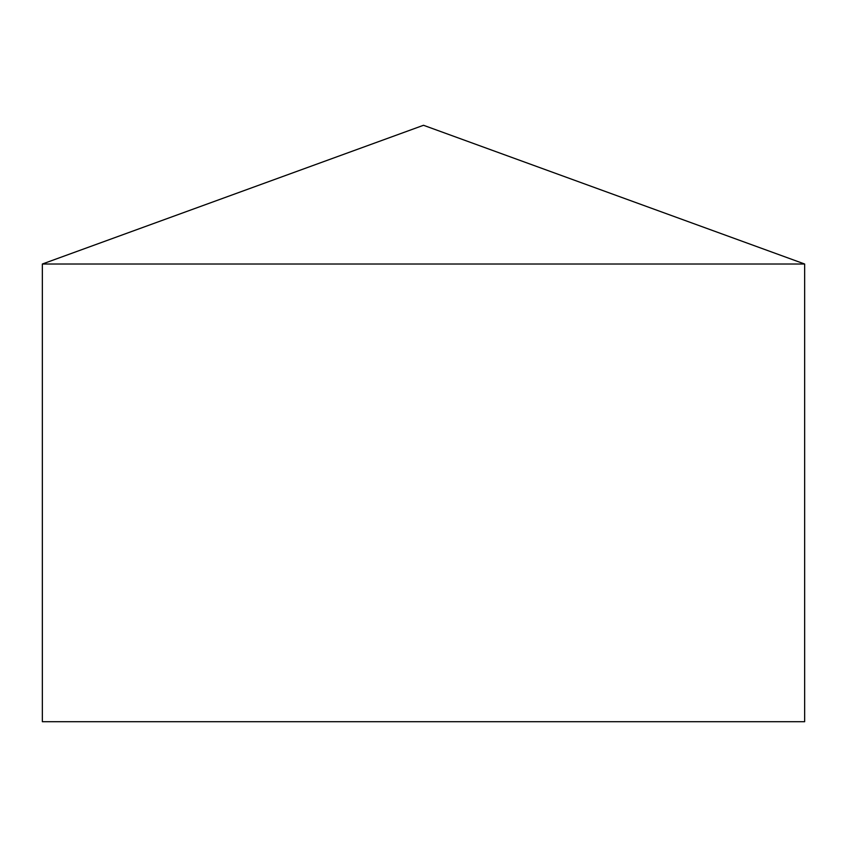 <?xml version="1.0" encoding="UTF-8"?>
<svg xmlns="http://www.w3.org/2000/svg" width="847" height="847" viewBox="0 0 847 847"><rect width="100%" height="100%" fill="white"/><g stroke="black" fill="none" stroke-linecap="round" stroke-linejoin="round"><path stroke-width="0.64" stroke-dasharray="4.24 3.18" d="M42.35 264.01L804.65 264.01M42.35 721.718L804.65 721.718"/><path stroke-width="1.27" d="M804.65 264.01L42.35 264.01L42.35 721.718L804.65 721.718L804.65 264.01L423.5 125.282L42.35 264.01"/></g></svg>
